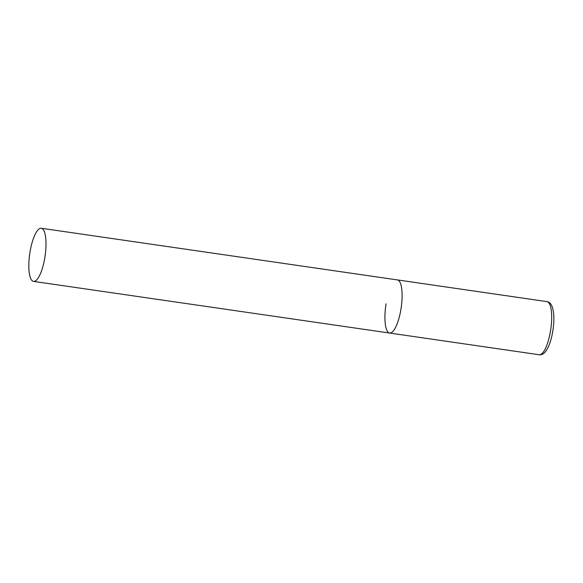 <?xml version="1.0" encoding="UTF-8"?>
<svg xmlns="http://www.w3.org/2000/svg" width="583" height="583" viewBox="0 0 583 583"><rect width="100%" height="100%" fill="white"/><g stroke="black" fill="none" stroke-linecap="round" stroke-linejoin="round"><path stroke-width="0.87" d="M41.269 228.252A26.847 7.754 -81.7 0 0 29.85 252.949A26.847 7.754 -81.7 0 0 33.129 281.283A26.847 7.754 -81.7 0 0 33.559 281.392A26.847 7.754 -81.7 0 0 44.978 256.695A26.847 7.754 -81.7 0 0 41.699 228.361A26.847 7.754 -81.7 0 0 41.269 228.252L546.934 301.608A26.847 7.754 98.3 0 1 550.527 330.809A26.847 7.754 98.3 0 1 539.224 354.748L389.663 333.053A26.847 7.754 -81.7 0 0 401.082 308.356A26.847 7.754 -81.7 0 0 397.803 280.022A26.847 7.754 -81.7 0 0 397.373 279.913A26.847 7.754 98.3 0 1 400.958 309.107A26.847 7.754 98.3 0 1 389.663 333.053A26.847 7.754 98.3 0 1 386.07 303.852M539.224 354.748C541.272 355.047 543.232 354.173 545.09 352.132C548.61 347.781 551.19 340.742 552.815 331.006C554.499 320.052 554.163 311.643 551.817 305.784C550.607 303.298 548.982 301.907 546.934 301.608M389.663 333.053L33.559 281.392"/></g></svg>
